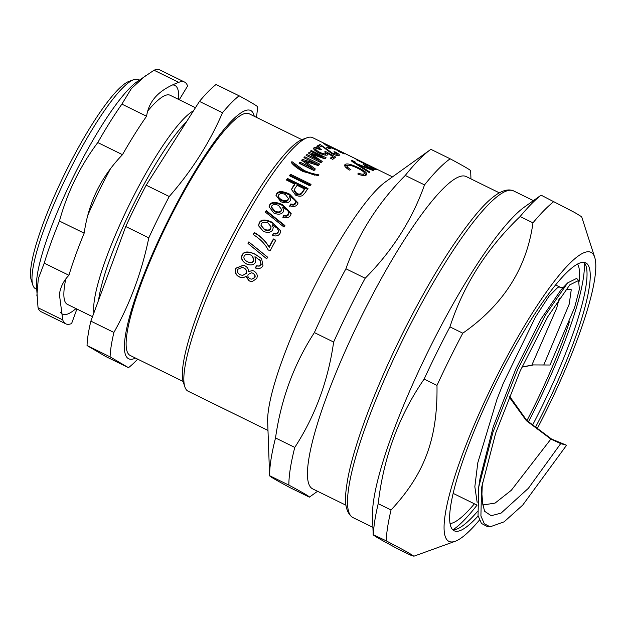 <?xml version="1.0" encoding="UTF-8"?>
<svg xmlns="http://www.w3.org/2000/svg" width="626" height="626" viewBox="0 0 626 626"><rect width="100%" height="100%" fill="white"/><g stroke="black" fill="none" stroke-linecap="round" stroke-linejoin="round"><path stroke-width="0.94" d="M75.973 308.571A127.407 23.592 -63.8 0 1 60.589 312.319M172.486 84.964A127.407 23.592 -63.8 0 1 178.66 99.448M65.793 278.938A116.483 21.574 116.2 0 0 67.131 304.213A116.483 21.574 116.2 0 0 67.397 304.353L92.499 316.686M195.453 107.695L170.084 95.238A116.483 21.574 116.2 0 0 147.72 111.013M110.528 168.66A116.483 21.574 116.2 0 0 87.812 215.227M36.848 295.934L38.311 278.719L44.227 263.155L68.923 275.276C63.562 280.808 60.393 287.193 59.407 294.431L62.733 319.886L38.037 307.757L36.488 285.91A120.129 22.246 -63.8 0 1 73.085 177.377A120.129 22.246 -63.8 0 1 136.585 82.061L154.027 70.222L178.715 82.35C168.91 86.044 161.414 90.645 156.226 96.146C150.999 101.623 147.783 108.321 146.578 116.24L121.882 104.119L131.343 88.618L145.263 75.832M179.279 99.745L187.597 86.012A134.692 24.938 -63.8 0 0 184.529 82.053L159.833 69.924A134.692 24.938 -63.8 0 0 159.56 69.799A134.692 24.938 -63.8 0 0 154.027 70.222M62.733 319.886A134.692 24.938 -63.8 0 0 65.8 323.845A134.692 24.938 -63.8 0 0 71.607 323.548L76.904 309.025M122.477 154.677C111.616 166.015 103.087 178.05 96.889 190.774C90.66 203.481 86.419 217.621 84.15 233.177L59.454 221.056C67.264 192.448 80.042 166.281 97.781 142.548L122.477 154.677A134.692 24.938 -63.8 0 1 146.578 116.24M65.8 323.845L41.105 311.725A134.692 24.938 -63.8 0 1 38.037 307.757M44.227 263.155A134.692 24.938 -63.8 0 1 59.454 221.056M97.781 142.548A134.692 24.938 -63.8 0 1 121.882 104.119M68.923 275.276A134.692 24.938 -63.8 0 1 84.15 233.177M178.715 82.35A134.692 24.938 -63.8 0 1 179.247 82.147A134.692 24.938 -63.8 0 1 184.529 82.053M139.293 80.112L138.236 79.596A116.483 21.574 116.2 0 0 133.667 79.682A116.483 21.574 116.2 0 0 67.53 174.654A116.483 21.574 116.2 0 0 32.818 285.057A116.483 21.574 116.2 0 0 35.283 288.578A116.483 21.574 116.2 0 0 35.549 288.719L36.605 289.235M98.564 300.245A113.29 20.979 -63.8 0 1 132.892 205.837A113.29 20.979 -63.8 0 1 186.47 121.82M301.849 139.661L249.015 113.713A134.692 24.938 116.2 0 0 167.674 222.786A134.692 24.938 116.2 0 0 129.973 355.349A134.692 24.938 116.2 0 0 130.278 355.513L183.113 381.453M87.045 345.544L110.098 356.867L128.486 367.673L105.434 356.35L87.045 345.544A156.531 28.984 116.2 0 1 90.864 321.122L125.748 226.534L148.8 237.857C141.875 271.692 130.247 303.219 113.916 332.445L90.864 321.122M199.451 101.412L222.504 112.735C209.444 142.971 191.689 170.898 169.231 196.517L146.179 185.194L199.451 101.412A156.531 28.984 116.2 0 1 216.064 84.494L239.116 95.817A156.531 28.984 116.2 0 0 222.504 112.735M256.425 117.352A156.531 28.984 116.2 0 0 257.505 106.623C256.073 105.332 249.946 101.725 239.116 95.817M254.25 116.287A138.33 25.611 116.2 0 0 250.932 110.614A138.33 25.611 116.2 0 0 167.502 221.604A138.33 25.611 116.2 0 0 128.361 358.612A138.33 25.611 116.2 0 0 135.521 358.088M128.486 367.673A156.531 28.984 116.2 0 0 137.689 359.152M169.231 196.517A156.531 28.984 116.2 0 0 148.8 237.857M113.916 332.445A156.531 28.984 116.2 0 0 110.098 356.867M146.179 185.194A156.531 28.984 116.2 0 0 125.748 226.534M193.497 110.771A116.483 21.574 116.2 0 0 129.582 204.123A116.483 21.574 116.2 0 0 93.923 312.836M133.667 79.682L128.995 81.364A112.844 20.893 116.2 0 0 64.924 173.371A112.844 20.893 116.2 0 0 31.3 280.323L32.818 285.057M584.222 262.591A155.764 28.843 -63.8 0 1 528.375 421.94M477.059 505.112A155.764 28.843 -63.8 0 1 453.044 529.737M450.063 523.602A145.608 26.965 116.2 0 0 474.398 503.813M526.943 420.594A145.608 26.965 116.2 0 0 569.41 321.795M579.16 281.324A145.608 26.965 116.2 0 0 577.548 263.984M452.684 529.706A149.246 27.638 116.2 0 0 456.8 529.087A149.246 27.638 116.2 0 0 477.403 511.567M532.382 425.469A149.246 27.638 116.2 0 0 585.936 286.379A149.246 27.638 116.2 0 0 586.006 265.956A149.246 27.638 116.2 0 0 583.98 262.325M536.975 429.17A161.054 29.821 116.2 0 0 594.622 279.352A161.054 29.821 116.2 0 0 594.7 257.309L581.664 216.768L574.809 212.582L541.091 195.163L524.181 207.214A182.01 33.702 116.2 0 0 436.338 335.004A182.01 33.702 116.2 0 0 373.816 499.235A182.01 33.702 116.2 0 0 372.517 516.074L373.182 534.635L386.211 540.833L407.737 552.304L413.903 556.201L410.437 555.059L397.596 548.752C379.575 539.127 371.5 534.385 373.37 534.526A203.849 37.748 116.2 0 1 374.81 520.629A203.849 37.748 116.2 0 1 378.198 503.68C383.566 457.27 398.887 415.742 424.138 379.09L436.987 385.397C437.738 438.497 424.718 473.796 391.039 509.987L378.198 503.68M532.961 222.833C526.787 268.069 503.398 304.854 462.786 333.188L449.945 326.882C463.397 285.213 486.785 248.428 520.112 216.526L532.961 222.833A203.849 37.748 116.2 0 1 553.94 201.47M541.091 195.163A203.849 37.748 116.2 0 0 520.112 216.526M462.786 333.188A203.849 37.748 116.2 0 0 436.987 385.397M449.945 326.882A203.849 37.748 116.2 0 0 424.138 379.09M391.039 509.987A203.849 37.748 116.2 0 0 387.658 526.935A203.849 37.748 116.2 0 0 386.211 540.833M594.7 257.309A161.054 29.821 116.2 0 0 520.159 333.118A161.054 29.821 116.2 0 0 445.258 514.259A161.054 29.821 116.2 0 0 455.266 541.255A161.054 29.821 116.2 0 0 479.43 520.081M535.207 427.785A149.246 27.638 116.2 0 0 589.152 287.96A149.246 27.638 116.2 0 0 585.725 262.834A149.246 27.638 116.2 0 0 513.492 349.488A149.246 27.638 116.2 0 0 450.728 505.651A149.246 27.638 116.2 0 0 454.155 530.77A149.246 27.638 116.2 0 0 478.115 515.973M521.99 366.969L533.117 364.927L549.98 365.013L574.605 307.507L579.363 289.22L578.612 280.479L569.738 284.9L547.687 316.858L520.261 370.78L495.722 432.996L481.558 487.677L480.909 515.934L484.297 523.727L490.111 526.826L504.094 521.841L522.687 505.135L566.569 445.243L560.7 443.615L550.88 439.076L526.356 420.68L509.094 396.876M509.423 396.07L526.724 420.382L551.592 439.069L566.569 445.243M533.634 364.895L521.904 367.172M559.918 287.091L558.024 287.201L548.939 296.286L535.457 317.022L503.296 383.315L496.989 399.239L477.81 462.731L474.837 486.707L477.145 502.318M578.612 280.479L576.648 278.406L567.633 282.897L545.356 315.16L517.694 369.512L492.952 432.19L478.687 487.224L478.037 515.597L481.433 523.43L487.271 526.536L490.111 526.826M483.303 504.924L495.049 503.108L511.301 490.299L550.88 439.076M531.889 365.028L556.686 308.164L559.261 298.352M248.248 243.647A139.786 25.885 -63.8 0 1 249.038 242.129L267.772 257.411M249.038 242.129L267.599 257.161A141.241 26.151 116.2 0 0 266.739 258.835L248.029 243.475A141.241 26.151 -63.8 0 1 248.89 241.832M265.604 212.308A139.786 25.885 -63.8 0 1 266.222 211.252L284.885 226.096M266.222 211.252L266.253 210.633L284.885 225.524A141.241 26.151 116.2 0 0 283.993 227.058L265.369 212.12A141.241 26.151 -63.8 0 1 266.253 210.633M271.449 206.854L271.387 207.519L274.798 211.737C277.889 213.043 279.994 212.848 281.121 211.15L281.543 209.428L278.523 205.391C275.268 204.045 273.006 204.248 271.731 205.993L271.449 206.854L274.845 211.087C277.936 212.394 280.049 212.191 281.184 210.469L281.543 209.428M269.047 207.096L269.595 205.633C271.261 202.37 275.612 202.339 282.639 205.539L291.121 213.975M282.85 217.778L283.742 215.86L286.442 216.197L288.876 213.286L287.835 210.672L282.623 207.05L283.656 210.727M286.442 216.197L288.469 214.961L288.876 213.286M282.623 207.05L283.711 210.383L283.187 211.924C281.395 214.46 278.288 214.843 273.867 213.059L269.063 206.768L269.657 204.952C271.348 201.658 275.706 201.611 282.733 204.804L291.176 213.615L290.55 215.407C289.071 217.754 286.52 218.333 282.882 217.144L283.797 215.211L286.497 215.54M283.742 215.86L283.797 215.211M278.507 195.719C277.662 197.268 278.719 198.904 281.661 200.61C284.752 201.924 286.849 201.791 287.96 200.21L288.43 198.599L285.401 194.545C282.162 193.184 279.908 193.317 278.648 194.929L278.257 196.376M278.648 194.929C277.787 196.494 278.836 198.129 281.778 199.843C284.869 201.157 286.974 201.016 288.101 199.42L288.43 198.599M275.988 195.695L276.442 194.686C278.077 191.65 282.404 191.736 289.423 194.952L297.937 203.325M289.728 206.541L290.613 204.749L293.304 205.132L293.43 204.358L295.449 203.215L295.762 202.433L294.721 199.788L289.502 196.22L290.48 200.038M293.304 205.132L295.315 204.006L295.762 202.433M289.502 196.22L290.581 199.639L290.104 200.844C288.336 203.207 285.237 203.489 280.824 201.697L276.027 195.304L276.575 193.896C278.234 190.828 282.569 190.899 289.595 194.107L298.039 202.918L297.46 204.342C296.012 206.525 293.469 207.003 289.838 205.79L290.73 203.982L293.43 204.358M290.613 204.749L290.73 203.982M304.486 188.911L297.139 185.304A141.241 26.151 116.2 0 0 294.932 188.473L294.251 189.928L296.638 193.301C299.103 194.623 300.989 194.209 302.295 192.057A141.241 26.151 -63.8 0 1 304.486 188.911L304.252 189.85A139.786 25.885 -63.8 0 0 302.084 192.964L302.295 192.057M294.251 189.928L294.048 190.813L296.45 194.177C298.915 195.5 300.793 195.093 302.084 192.964M286.685 180.171A139.786 25.885 -63.8 0 1 287.232 179.396L307.46 189.326M291.426 189.889L292.319 188.152A139.786 25.885 -63.8 0 1 294.478 185.053L294.705 184.114L286.364 180.014A141.241 26.151 -63.8 0 1 287.475 178.441L308.023 188.528A141.241 26.151 116.2 0 0 304.823 193.098L302.734 195.382C300.91 196.541 298.524 196.454 295.574 195.116L291.497 189.459L292.53 187.252A141.241 26.151 -63.8 0 1 294.705 184.114M287.232 179.396L287.475 178.441M291.528 162.791A139.786 25.885 -63.8 0 1 291.591 162.721L303.493 171.274L314.933 175.241M302.874 171.461C297.577 168.629 293.704 165.632 291.254 162.463A141.241 26.151 -63.8 0 1 291.943 161.625L303.829 170.202C307.663 172.252 312.687 173.801 318.884 174.857A141.241 26.151 116.2 0 0 318.196 175.695L302.874 171.461M291.591 162.721L291.943 161.625M322.875 157.682L325.043 158.738M309.721 153.965L311.56 154.622M318.853 160.639L321.326 162.345M311.224 150.475L326.107 157.783A141.241 26.151 116.2 0 0 324.894 158.879L311.717 154.207L322.218 161.445A141.241 26.151 116.2 0 0 321.005 162.682L306.114 155.373A141.241 26.151 -63.8 0 1 306.959 154.505L318.947 160.389L308.415 153.065A141.241 26.151 -63.8 0 1 309.142 152.376L323.016 157.314L310.465 151.156A141.241 26.151 -63.8 0 1 311.224 150.475L310.879 151.359M322.711 158.096L323.016 157.314M308.782 153.323L309.142 152.376M318.54 161.477L318.947 160.389M306.56 155.592L306.959 154.505M311.372 155.115L311.717 154.207M337.007 154.63L338.322 155.592M317.711 146.687A139.786 25.885 -63.8 0 1 319.604 145.803L320.903 146.476M334.542 152.22L334.753 151.75C338.611 153.714 340.059 154.943 339.081 155.428C337.586 155.811 335.145 155.193 331.764 153.573L321.787 146.046A141.241 26.151 116.2 0 0 319.229 147.431L316.803 146.241A141.241 26.151 -63.8 0 1 320.183 144.496L332.492 153.19L337.171 154.262L336.6 155.561M336.6 155.373L337.031 154.395C337.602 154.059 336.545 153.221 333.869 151.883L334.753 151.75M319.604 145.803L320.183 144.496M356.28 164.184L356.523 163.636L373.581 170.217A141.241 26.151 116.2 0 0 372.955 170.452L358.745 165.014L369.833 172.04A141.241 26.151 116.2 0 0 369.105 172.494L355.138 163.456C351.867 161.453 350.654 160.459 351.499 160.475L354.95 161.602L353.768 161.516L353.119 162.885M353.768 161.516L356.523 163.636M352.148 161.492L352.61 160.459M358.495 165.593L358.745 165.014M373.659 169.521L374.145 168.48L366.797 164.873A141.241 26.151 116.2 0 0 365.748 164.943L364.935 166.359M365.748 164.943C365.06 165.061 365.975 165.741 368.479 166.978L373.104 168.55A141.241 26.151 -63.8 0 1 374.145 168.48M363.839 164.81L365.31 165.538M356.444 159.786L377.079 169.701A141.241 26.151 116.2 0 0 375.584 169.732L367.971 167.205C363.996 165.241 362.446 164.09 363.338 163.746A141.241 26.151 -63.8 0 1 364.371 163.683L356.022 159.583A141.241 26.151 -63.8 0 1 356.53 159.607M363.816 164.865L364.371 163.683M366.406 164.145L372.846 167.228L366.789 164.247A141.241 26.151 116.2 0 0 366.429 164.09M372.454 167.056L376.938 169.239M364.042 163.018L364.074 162.948A141.241 26.151 -63.8 0 1 364.567 163.159A141.241 26.151 -63.8 0 1 365.365 163.644M357.407 159.88L364.074 162.948M392.494 176.868L378.894 170.194A141.241 26.151 116.2 0 0 378.863 170.178L356.914 159.653A141.241 26.151 -63.8 0 1 357.454 159.771M347.477 165.608C346.538 166.352 347.68 167.705 350.896 169.669L349.371 170.084C345.208 167.424 343.791 165.554 345.129 164.474C346.788 163.175 351.28 164.278 358.588 167.784C365.381 171.219 367.963 173.613 366.327 174.975C365.068 175.961 362.266 175.679 357.908 174.122L358.095 173.089C361.225 174.231 363.197 174.474 364.011 173.809C365.341 172.893 363.276 171.062 357.822 168.316C352.148 165.569 348.698 164.669 347.477 165.608L346.734 167.173L347.469 168.817M363.503 175.069L364.309 173.441L363.503 175.069L362.509 175.413M364.246 172.713L366.226 175.045M344.699 165.679L348.025 165.342M366.719 174.474L366.327 174.975M344.738 164.974L344.683 165.585M334.98 149.551L331.444 147.11L325.739 144.598L335.223 149.184L335.035 149.575M325.739 144.598L325.497 145.005M335.176 149.63L335.45 149.051L337.273 150.287L329.425 147.079L323.665 143.573L334.894 148.675L344.605 153.879L338.353 151.414L342.618 152.838L342.445 153.206M342.391 153.19L340.959 151.821L335.45 149.051M327.969 147.971L328.462 146.907L330.998 148.159A141.241 26.151 116.2 0 0 329.307 148.62L326.764 147.376A141.241 26.151 -63.8 0 1 328.462 146.907M313.681 148.933L315.927 148.902M331.005 158.503A139.786 25.885 -63.8 0 1 332.21 157.603L332.735 156.328L327.515 153.393L327.249 155.052M325.864 153.229L327.265 154.004M332.492 156.907L334.472 158.01M324.816 155.021L325.833 153.401L324.722 151.852L325.692 151.562L335.7 157.118A141.241 26.151 116.2 0 0 332.758 159.364L330.348 158.182A141.241 26.151 -63.8 0 1 332.735 156.328M315.473 150.115L315.394 150.78M327.515 153.393L327.695 154.841C326.404 155.624 323.556 155.037 319.158 153.065C314.784 150.803 313.031 149.058 313.9 147.838C315.097 147.11 317.617 147.611 321.467 149.348L320.966 149.95C318.219 148.777 316.56 148.409 315.989 148.847L315.324 150.295M313.618 148.19L313.579 148.628M325.356 152.376L325.692 151.562M315.989 148.847C315.347 149.497 316.607 150.655 319.761 152.321C322.844 153.738 324.816 154.168 325.676 153.597L325.16 154.865M316.459 163.91L318.783 165.045M302.014 160.538A139.786 25.885 -63.8 0 1 302.045 160.499L304.932 161.422M299.51 163.433A139.786 25.885 -63.8 0 1 299.658 163.253L311.646 169.137L312.014 168.011L301.638 160.256A141.241 26.151 -63.8 0 1 302.444 159.348L316.474 163.871L303.923 157.705A141.241 26.151 -63.8 0 1 304.776 156.782L319.659 164.09A141.241 26.151 116.2 0 0 318.298 165.577L304.979 161.297L315.324 168.965A141.241 26.151 116.2 0 0 313.994 170.546L299.103 163.237A141.241 26.151 -63.8 0 1 300.034 162.126L312.014 168.011M304.979 161.297L304.58 162.439L314.948 170.092M304.369 157.924L304.776 156.782M316.122 164.873L316.474 163.871M302.045 160.499L302.444 159.348M299.658 163.253L300.034 162.126M289.736 175.922A139.786 25.885 -63.8 0 1 290.221 175.264L310.433 185.194M290.221 175.264L290.495 174.271L311.044 184.357A141.241 26.151 116.2 0 0 309.956 185.852L289.4 175.757A141.241 26.151 -63.8 0 1 290.495 174.271M260.972 225.313L264.422 229.695C267.513 230.994 269.618 230.72 270.753 228.881L271.074 226.784L268.045 223.052C264.798 221.729 262.529 222.019 261.253 223.912L260.972 225.313L264.368 229.233C267.451 230.525 269.563 230.243 270.706 228.38L271.074 226.784M258.64 226.002L259.227 223.372C260.901 219.843 265.252 219.663 272.287 222.833L280.722 230.947M272.482 235.853L273.374 233.803L276.074 234.077L278.054 232.199L278.406 230.697L277.357 228.38L272.154 224.687L273.257 227.731M276.074 234.077L278.1 232.692L278.406 230.697M272.154 224.687L273.241 227.457L272.709 229.859C270.909 232.614 267.811 233.107 263.389 231.346L258.608 225.783L259.18 222.872C260.878 219.311 265.236 219.116 272.271 222.285L280.706 230.673L280.065 233.341C278.593 235.877 276.043 236.565 272.404 235.407L273.312 233.334L276.019 233.6M273.374 233.803L273.312 233.334M253.428 234.695A139.786 25.885 -63.8 0 1 254.414 232.88C260.69 236.417 265.62 241.237 269.203 247.348A139.786 25.885 -63.8 0 1 273.492 239.39L275.675 240.462M273.492 239.39L275.839 240.165A141.241 26.151 116.2 0 0 270.111 250.838L268.139 249.876C265.119 243.944 260.134 238.842 253.194 234.562A141.241 26.151 -63.8 0 1 254.312 232.481C260.596 236.018 265.51 240.861 269.078 247.004A141.241 26.151 -63.8 0 1 273.413 238.968M254.414 232.88L254.312 232.481M247.591 261.84L246.949 261.496L247.591 261.84C250.674 263.123 252.755 262.787 253.827 260.815L252.802 256.457L250.862 255.079C247.614 253.773 245.376 254.148 244.156 256.19C243.334 258.115 244.398 259.954 247.356 261.707C250.439 262.99 252.521 262.638 253.6 260.651L252.583 256.245M247.145 264.266L246.699 264.055C242.34 261.457 240.877 258.538 242.301 255.314C243.89 251.527 248.193 251.206 255.22 254.352L261.699 258.695M255.705 268.1L256.535 265.933L259.203 266.152L261.183 264.642L260.393 260.651L254.962 256.691L255.619 262.161C253.906 265.095 250.854 265.698 246.456 263.953C242.098 261.339 240.634 258.413 242.082 255.15C243.686 251.323 247.998 250.987 255.032 254.125L261.59 258.577L262.975 265.627C261.574 268.335 259.07 269.125 255.455 267.991L256.3 265.8L258.976 266.011L260.956 264.477L260.189 260.455L259.43 259.618M251.801 279.204L254.884 277.568C255.533 275.816 254.931 274.384 253.076 273.272L251.597 272.795L248.162 274.399C247.481 276.168 248.092 277.615 250.009 278.742L251.801 279.204L254.602 277.545C255.251 275.769 254.657 274.329 252.802 273.218L251.597 272.795M242.7 275.417L246.394 273.359C247.231 271.191 246.401 269.376 243.921 267.928L242.278 267.365L237.77 269.297C236.886 271.496 237.708 273.327 240.235 274.806L242.7 275.417L246.112 273.335C246.957 271.136 246.135 269.313 243.647 267.865L242.278 267.365M243.021 277.787L239.555 276.95C235.775 274.767 234.586 271.88 235.979 268.304L243.553 265.213M252.325 281.614L249.281 280.878L246.354 276.348L242.857 277.803L239.242 276.982C235.462 274.791 234.28 271.887 235.689 268.28L243.428 265.174L244.696 265.69C247.45 267.13 248.671 269.07 248.342 271.527L252.669 270.573L253.773 271.011C256.981 272.873 257.951 275.385 256.683 278.547L252.161 281.63L248.976 280.91L246.057 276.34M248.342 271.527L252.794 270.612M470.65 170.835C471.268 170.475 464.437 166.469 450.157 158.801L430.891 149.34A192.933 35.721 116.2 0 0 430.414 149.677L385.358 181.986A141.241 26.151 116.2 0 0 317.194 281.144A141.241 26.151 116.2 0 0 268.679 408.59A141.241 26.151 116.2 0 0 267.67 421.658L269.603 475.705L288.883 485.111C303.164 492.779 309.995 496.786 309.377 497.146L290.112 487.685C275.831 480.017 269 476.003 269.618 475.65A192.933 35.721 116.2 0 1 271.035 459.218A192.933 35.721 116.2 0 1 275.518 437.95C281.027 399.169 293.977 364.05 314.377 332.586L333.642 342.046C328.134 380.827 315.183 415.946 294.783 447.41L275.518 437.95M364.567 163.159L312.624 137.65A141.241 26.151 116.2 0 0 307.084 137.751A141.241 26.151 116.2 0 0 238.021 231.135A141.241 26.151 116.2 0 0 184.873 367.439A141.241 26.151 116.2 0 0 184.811 386.766A141.241 26.151 116.2 0 0 188.113 391.211L267.983 430.43M345.912 268.781C358.244 234.014 378.026 202.902 405.257 175.444L424.522 184.905C412.19 219.671 392.408 250.783 365.177 278.241L345.912 268.781A192.933 35.721 116.2 0 0 314.377 332.586M499.352 192.847L466.104 176.516A174.005 32.223 116.2 0 0 381.883 277.545A174.005 32.223 116.2 0 0 308.72 459.601A174.005 32.223 116.2 0 0 312.71 488.89L345.967 505.221M294.783 447.41A192.933 35.721 116.2 0 0 290.3 468.678A192.933 35.721 116.2 0 0 288.883 485.111M309.377 497.146A192.933 35.721 116.2 0 0 309.847 496.809L317.562 491.277M450.157 158.801A192.933 35.721 116.2 0 0 424.522 184.905M365.177 278.241A192.933 35.721 116.2 0 0 333.642 342.046M430.414 149.677A192.933 35.721 116.2 0 0 405.257 175.444M307.084 137.751L302.413 139.441A137.603 25.478 116.2 0 0 235.133 230.423A137.603 25.478 116.2 0 0 183.348 363.205A137.603 25.478 116.2 0 0 183.285 382.04L184.811 386.766M513.469 190.852C503.625 186.689 489.188 196.987 470.142 221.753C450.532 247.004 430.054 280.221 408.708 321.412C378.104 380.545 353.314 445.023 347.297 481.519C345.309 494.814 343.087 509.548 352 517.029L353.017 517.608A182.01 33.702 -63.8 0 1 348.839 486.973A182.01 33.702 -63.8 0 1 425.375 296.536A182.01 33.702 -63.8 0 1 513.469 190.852L533.368 200.625M567.633 282.897L561.021 289.846L541.083 318.939L515.949 368.737L493.288 426.627L480.056 478.327M543.837 364.841L569.198 304.197L571.256 289.744L566.029 289.165M482.372 482.818L481.684 500.119L484.649 511.309L491.207 515.714L501.058 513.124L528.399 488.28L560.7 443.615M281.121 211.15L281.184 210.469M274.798 211.737L274.845 211.087M282.639 205.539L282.733 204.804M269.595 205.633L269.657 204.952M288.469 214.961L288.539 214.28M287.96 200.21L288.101 199.42M281.661 200.61L281.778 199.843M289.423 194.952L289.595 194.107M276.442 194.686L276.575 193.896M295.315 204.006L295.449 203.215M296.45 194.177L296.638 193.301M292.319 188.152L292.53 187.252M303.493 171.274L303.829 170.202M332.226 153.8L332.492 153.19M326.13 149.708L326.537 148.785M368.299 167.369L368.479 166.978M372.783 169.247L373.104 168.55M358.275 168.543L358.588 167.784M319.409 153.19L319.761 152.321M270.753 228.881L270.706 228.38M264.422 229.695L264.368 229.233M272.287 222.833L272.271 222.285M259.227 223.372L259.18 222.872M278.1 232.692L278.054 232.199M353.017 517.608L372.916 527.382M455.266 541.255L413.903 556.201M480.056 478.319L478.687 487.224M555.544 284.916L559.934 287.076C560.638 287.725 564.816 287.6 563.846 287.35M483.436 505.127L482.748 503.648L481.652 491.3L482.38 482.779M453.169 493.382L477.09 505.127M470.955 178.903L470.666 170.781"/></g></svg>
